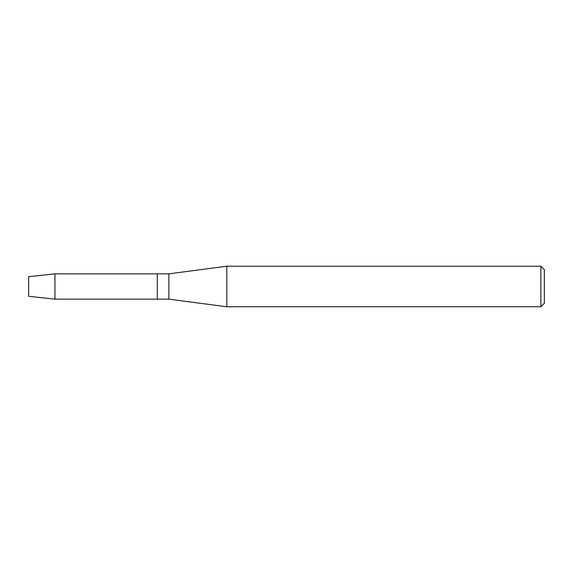 <?xml version="1.0" encoding="UTF-8"?>
<svg xmlns="http://www.w3.org/2000/svg" width="573" height="573" viewBox="0 0 573 573"><rect width="100%" height="100%" fill="white"/><g stroke="black" fill="none" stroke-linecap="round" stroke-linejoin="round"><path stroke-width="0.86" d="M28.65 296.291L28.65 276.709L54.958 273.844L168.877 273.844L226.815 266.223L540.876 266.223L544.35 269.697L544.35 303.303L540.876 306.777L226.815 306.777L168.877 299.156L157.288 299.156L157.288 273.844L157.288 299.156L54.958 299.156L28.65 296.291L28.65 276.709M168.877 299.156L168.877 273.844M226.815 306.777L226.815 266.223M540.876 306.777L540.876 266.223M54.958 299.156L54.958 273.844"/></g></svg>
